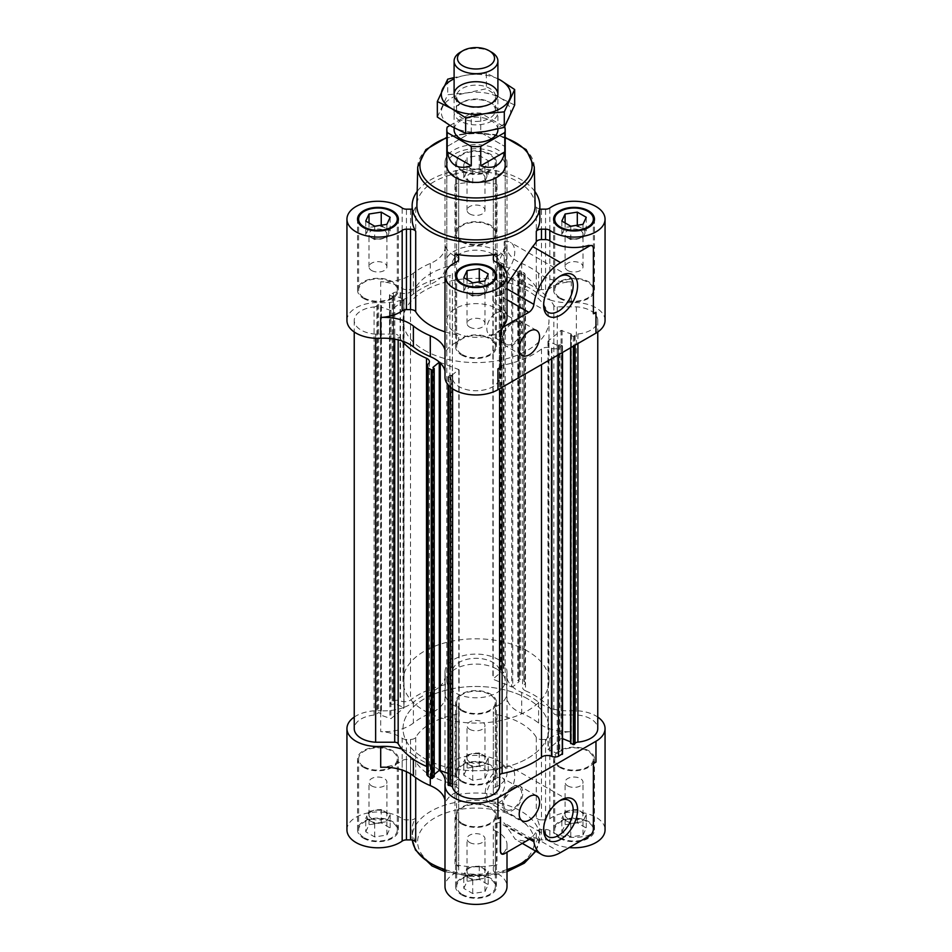 <?xml version="1.0" encoding="UTF-8"?>
<svg xmlns="http://www.w3.org/2000/svg" width="952" height="952" viewBox="0 0 952 952"><rect width="100%" height="100%" fill="white"/><g stroke="black" fill="none" stroke-linecap="round" stroke-linejoin="round"><path stroke-width="0.71" stroke-dasharray="4.76 3.57" d="M504.191 241.665A20.884 12.055 -60 0 1 510.439 242.355A20.884 12.055 -60 0 1 504.191 274.354L505.191 279.388L499.622 284.315L495.766 277.746L496.92 266.953L505.143 246.354L504.191 241.665L504.191 274.354M543.687 303.89A20.884 12.055 -60 0 1 543.652 302.688A20.884 12.055 -60 0 1 558.419 277.115A20.884 12.055 -60 0 1 559.478 276.544M558.419 277.115L560.621 275.842L558.419 277.115M539.855 209.023A5.474 3.165 180 0 1 536.297 207.048A63.855 36.866 180 0 1 539.855 219.174M461.553 170.908A20.432 11.793 0 0 0 483.818 173.466A20.432 11.793 0 0 0 496.432 162.566A20.432 11.793 0 0 0 476 150.773A20.432 11.793 0 0 0 455.568 162.566A20.432 11.793 0 0 0 461.553 170.908M458.674 261.812L458.674 259.456A5.474 3.165 180 0 0 456.615 256.98A31.011 17.91 180 0 1 445.108 244.581A36.485 21.063 180 0 1 445.25 246.449A36.485 21.063 180 0 1 430.28 263.454A77.529 44.768 180 0 0 413.382 273.212A36.485 21.063 180 0 1 380.693 281.768A31.011 17.91 180 0 1 402.172 288.42A5.474 3.165 180 0 0 406.445 289.598L410.538 289.598A5.474 3.165 180 0 0 415.703 287.48A63.855 36.866 180 0 1 454.997 264.799A5.474 3.165 180 0 0 458.674 261.812L458.674 181.38A5.474 3.165 180 0 1 454.997 184.367A63.855 36.866 180 0 1 497.003 184.367A5.474 3.165 180 0 1 493.326 181.38L493.326 179.012A5.474 3.165 180 0 1 495.385 176.548A31.011 17.91 180 0 0 507.011 162.566L507.011 263.859A31.011 17.91 180 0 1 506.892 265.441A36.485 21.063 180 0 0 506.75 267.298A36.485 21.063 180 0 0 512.664 278.793L511.724 278.841L511.724 686.975L492.886 679.145L499.3 673.718L502.073 673.814L503.798 672.398L501.752 671.398A3.653 2.106 180 0 1 499.395 669.756A23.717 13.697 180 0 0 475.215 658.32A23.717 13.697 180 0 0 452.402 670.66L452.378 681.668A3.653 2.106 180 0 1 449.891 683.667A82.098 47.398 180 0 0 440.455 685.88A36.485 21.063 180 0 1 430.28 692.449L430.28 713.298A36.485 21.063 180 0 0 445.25 696.293A36.485 21.063 180 0 0 445.108 694.436A31.011 17.91 180 0 0 456.615 706.836A5.474 3.165 180 0 1 458.674 709.299L458.674 792.1A5.474 3.165 180 0 1 454.997 795.075A63.855 36.866 180 0 1 497.003 795.075A5.474 3.165 180 0 1 493.326 792.1L493.326 789.732A5.474 3.165 180 0 1 495.385 787.268A31.011 17.91 180 0 0 507.011 773.286A31.011 17.91 180 0 0 476 755.388A31.011 17.91 180 0 0 444.989 773.286A31.011 17.91 180 0 0 456.615 787.268A5.474 3.165 180 0 1 458.674 789.732M456.615 256.98L456.615 176.548A31.011 17.91 180 0 1 444.989 162.566A31.011 17.91 180 0 1 476 144.668A31.011 17.91 180 0 1 507.011 162.566M456.615 176.548A5.474 3.165 180 0 1 458.674 179.012L458.674 181.38M412.145 219.174A63.855 36.866 180 0 1 415.703 207.048A5.474 3.165 180 0 1 412.145 209.023M559.586 838.236A20.432 11.793 0 0 0 581.862 840.794A20.432 11.793 0 0 0 594.476 829.894A20.432 11.793 0 0 0 574.044 818.101A20.432 11.793 0 0 0 553.612 829.894A20.432 11.793 0 0 0 559.586 838.236M493.326 789.732L493.326 711.656A5.474 3.165 180 0 0 497.003 714.643A63.855 36.866 180 0 1 536.297 737.324A5.474 3.165 180 0 0 541.462 739.454L541.462 819.886A5.474 3.165 180 0 1 536.297 817.768A63.855 36.866 180 0 1 539.855 829.894A63.855 36.866 180 0 1 536.297 842.02A5.474 3.165 180 0 1 541.462 839.902L545.555 839.902A5.474 3.165 180 0 1 549.828 841.08A31.011 17.91 180 0 0 569.201 847.577M541.462 819.886L545.555 819.886A5.474 3.165 180 0 0 549.828 818.696A31.011 17.91 180 0 1 584.314 812.996A31.011 17.91 180 0 1 605.055 829.894M461.553 781.628A20.432 11.793 0 0 0 483.818 784.186A20.432 11.793 0 0 0 496.432 773.286A20.432 11.793 0 0 0 476 761.493A20.432 11.793 0 0 0 455.568 773.286A20.432 11.793 0 0 0 461.553 781.628M363.509 838.236A20.432 11.793 0 0 0 385.774 840.794A20.432 11.793 0 0 0 398.388 829.894A20.432 11.793 0 0 0 377.956 818.101A20.432 11.793 0 0 0 357.524 829.894A20.432 11.793 0 0 0 363.509 838.236M415.703 842.02A63.855 36.866 180 0 1 412.145 829.894A63.855 36.866 180 0 1 415.703 817.768A5.474 3.165 180 0 1 410.538 819.886L406.445 819.886A5.474 3.165 180 0 1 402.172 818.696A31.011 17.91 180 0 0 367.686 812.996A31.011 17.91 180 0 0 346.945 829.894M461.553 894.832A20.432 11.793 0 0 0 483.818 897.391A20.432 11.793 0 0 0 496.432 886.49A20.432 11.793 0 0 0 476 874.698A20.432 11.793 0 0 0 455.568 886.49A20.432 11.793 0 0 0 461.553 894.832M528.788 839.628L499.181 822.54A63.855 36.866 0 0 1 497.003 822.992A5.474 3.165 0 0 0 493.326 825.979L493.326 867.688A5.474 3.165 180 0 1 497.003 864.702A63.855 36.866 180 0 1 454.997 864.702A5.474 3.165 180 0 1 458.674 867.688L458.674 870.045A5.474 3.165 180 0 1 456.615 872.52A31.011 17.91 180 0 0 444.989 886.49M493.326 867.688L493.326 870.045A5.474 3.165 180 0 0 495.385 872.52A31.011 17.91 180 0 1 507.011 886.49M507.011 299.761L499.181 295.227A63.855 36.866 180 0 1 497.003 295.691A5.474 3.165 180 0 0 493.326 298.678L493.326 301.034A5.474 3.165 180 0 0 495.385 303.51A31.011 17.91 180 0 1 507.011 317.48M444.989 350.253A36.485 21.063 180 0 1 445.25 352.775A36.485 21.063 180 0 1 445.108 354.632A31.011 17.91 180 0 1 456.615 342.232L456.615 261.8M444.989 377.063A31.011 17.91 180 0 1 445.108 375.481A36.485 21.063 180 0 0 445.25 373.624A36.485 21.063 180 0 0 444.989 371.101M591.942 245.533L593.239 248.127L593.239 313.672A31.011 17.91 180 0 0 593.393 313.601M571.307 281.768A36.485 21.063 180 0 1 538.618 273.212A77.529 44.768 180 0 0 521.72 263.454A36.485 21.063 180 0 1 506.75 246.449A36.485 21.063 180 0 1 506.892 244.581A31.011 17.91 180 0 1 495.385 256.98A5.474 3.165 180 0 0 493.326 259.456L493.326 261.812A5.474 3.165 180 0 0 497.003 264.799A63.855 36.866 180 0 1 536.297 287.48A5.474 3.165 180 0 0 541.462 289.598L545.555 289.598A5.474 3.165 180 0 0 549.828 288.42A31.011 17.91 180 0 1 571.307 281.768L571.307 302.629A31.011 17.91 180 0 1 605.055 320.467M493.326 298.678L493.326 301.034M519.018 273.557L517.781 272.32L519.613 270.689L523.886 272.808A5.474 3.165 180 0 1 525.171 274.842A5.474 3.165 180 0 1 524.183 276.651L523.909 276.865A7.295 4.213 180 0 0 522.588 279.281A7.295 4.213 180 0 0 525.492 282.649A82.098 47.398 180 0 1 549.994 299.94A36.485 21.063 180 0 1 538.618 294.061A77.529 44.768 180 0 0 521.72 284.315A36.485 21.063 180 0 1 512.664 278.793L519.018 273.557L519.018 681.692L512.664 686.928A36.485 21.063 180 0 1 506.75 675.432A36.485 21.063 180 0 1 506.892 673.576L506.892 694.436A31.011 17.91 180 0 1 495.385 706.836L495.385 787.268M346.945 320.467A31.011 17.91 180 0 1 380.693 302.629A36.485 21.063 180 0 0 403.827 299.297L394.759 295.62L392.2 296.262L389.784 295.287L393.462 292.811A5.474 3.165 180 0 1 400.114 292.645L400.495 292.8A7.295 4.213 180 0 0 410.502 291.895A82.098 47.398 180 0 1 440.455 277.746A36.485 21.063 180 0 1 430.28 284.315A77.529 44.768 180 0 0 413.382 294.061A36.485 21.063 180 0 1 403.827 299.297L403.898 707.979L390.927 718.677L380.943 715.154L381.419 713.893L378.646 712.548L376.921 713.738A3.653 2.106 180 0 1 374.088 715.095A23.717 13.697 180 0 0 354.239 728.601M430.28 692.449A77.529 44.768 180 0 0 413.382 702.207A36.485 21.063 180 0 1 403.827 707.431L403.898 707.979M403.719 299.249L403.827 707.431A36.485 21.063 180 0 1 380.693 710.763L380.693 731.624A31.011 17.91 180 0 1 402.172 738.264L402.172 818.696M354.239 717.07A31.011 17.91 180 0 1 380.693 710.763M525.492 282.649L525.492 690.783A82.098 47.398 180 0 1 549.994 708.074A36.485 21.063 180 0 0 571.307 710.763A31.011 17.91 180 0 1 597.761 717.07M511.724 686.975L512.664 686.928A36.485 21.063 180 0 0 521.72 692.449A77.529 44.768 180 0 1 538.618 702.207A36.485 21.063 180 0 0 549.994 708.074A82.098 47.398 180 0 1 553.838 713.524A3.653 2.106 180 0 0 557.289 714.964L576.365 714.976A23.717 13.697 180 0 1 597.761 728.601M571.307 302.629A36.485 21.063 180 0 1 549.994 299.94A82.098 47.398 180 0 1 553.838 305.39A3.653 2.106 180 0 0 557.289 306.83L576.365 306.841A23.717 13.697 180 0 1 597.761 320.467A23.717 13.697 180 0 1 577.912 333.973A3.653 2.106 180 0 0 575.079 335.33L573.354 336.52L570.581 335.175L570.712 743.072L571.367 742.393L570.581 741.858M562.525 738.609L561.073 738.526L547.971 749.474L557.241 753.437L559.8 752.806L562.263 753.806M570.712 334.937L571.057 333.914L561.073 330.392L548.102 341.09L557.241 345.302L559.8 344.66L562.215 345.635L558.538 348.111A5.474 3.165 180 0 1 551.886 348.277L551.505 348.123A7.295 4.213 180 0 0 541.498 349.039A82.098 47.398 180 0 1 502.109 365.401A3.653 2.106 180 0 0 499.622 367.401L499.598 378.408A23.717 13.697 180 0 1 476.785 390.748A23.717 13.697 180 0 1 452.605 379.301A3.653 2.106 180 0 0 450.248 377.67L448.059 376.909L448.202 784.817L449.927 783.389L452.7 783.484L459.114 778.07L448.059 773.381M504.382 853.73L503.406 853.159L501.323 853.813M497.932 818.72A31.011 17.91 180 0 0 500.359 817.137L500.359 817.316M444.989 800.096A36.485 21.063 180 0 1 445.25 802.619A36.485 21.063 180 0 1 445.108 804.476A31.011 17.91 180 0 1 456.615 792.076L456.615 872.52M503.406 853.159A31.011 17.91 0 0 0 507.011 844.781A31.011 17.91 0 0 0 495.385 830.81L495.385 872.52M595.964 762.112A31.011 17.91 180 0 1 593.239 763.516L593.239 829.061C593.025 831.977 591.454 834.059 588.55 835.285A31.011 17.91 0 0 1 549.828 830.656A5.474 3.165 0 0 0 545.555 829.466L541.462 829.466A5.474 3.165 0 0 0 536.297 831.596L536.297 842.02M541.462 739.454L545.555 739.454A5.474 3.165 180 0 0 549.828 738.264A31.011 17.91 180 0 1 571.307 731.624A36.485 21.063 180 0 1 538.618 723.056A77.529 44.768 180 0 0 521.72 713.298A36.485 21.063 180 0 1 506.75 696.293A36.485 21.063 180 0 1 506.892 694.436M493.326 825.979L493.326 870.045M493.326 828.347A5.474 3.165 0 0 0 495.385 830.81M402.006 749.129A36.485 21.063 180 0 1 413.382 754.995L413.382 759.256M439.336 770.275A36.485 21.063 180 0 0 430.28 764.753A77.529 44.768 180 0 1 413.382 754.995M506.892 673.576A31.011 17.91 180 0 0 507.011 672.005A31.011 17.91 180 0 0 476 654.095A31.011 17.91 180 0 0 444.989 672.005A31.011 17.91 180 0 0 445.108 673.576A36.485 21.063 180 0 1 445.25 675.432A36.485 21.063 180 0 1 440.455 685.88A82.098 47.398 180 0 0 410.502 700.029A7.295 4.213 180 0 1 400.495 700.934L400.114 700.791A5.474 3.165 180 0 0 393.462 700.958L389.784 703.421L392.2 704.397L394.759 703.766L403.719 707.384M413.382 702.207L413.382 723.056A77.529 44.768 180 0 1 430.28 713.298M413.382 723.056A36.485 21.063 180 0 1 380.693 731.624M456.615 792.076A5.474 3.165 180 0 0 458.674 789.613L458.674 787.256A5.474 3.165 180 0 0 454.997 784.269A63.855 36.866 180 0 1 415.703 761.588A5.474 3.165 180 0 0 410.538 759.458L406.445 759.458A5.474 3.165 180 0 0 402.172 760.648A31.011 17.91 180 0 1 380.693 767.288M458.674 792.1L458.674 711.656A5.474 3.165 180 0 1 454.997 714.643A63.855 36.866 180 0 0 415.703 737.324A5.474 3.165 180 0 1 410.538 739.454L406.445 739.454A5.474 3.165 180 0 1 402.172 738.264M458.674 711.656L458.674 709.299M493.326 709.299A5.474 3.165 180 0 1 495.385 706.836M493.326 711.656L493.326 792.1M560.621 852.528L532.703 836.415L524.421 841.151L515.329 839.343L504.239 822.992L499.181 822.54M532.703 836.415A63.855 36.866 0 0 0 536.297 831.596M458.674 787.256L458.674 867.688M458.674 789.613L458.674 870.045M434.219 774.488L432.851 775.749L434.076 776.499M426.829 774.226A5.474 3.165 180 0 1 427.817 772.417L428.091 772.191A7.295 4.213 180 0 0 429.411 769.775A7.295 4.213 180 0 0 426.829 766.562M518.84 272.974L519.018 681.692M518.84 681.108L517.781 680.466L519.613 678.824L523.886 680.942A5.474 3.165 180 0 1 525.171 682.977A5.474 3.165 180 0 1 524.183 684.786L523.909 685.012A7.295 4.213 180 0 0 522.588 687.427A7.295 4.213 180 0 0 525.492 690.783M499.598 378.408L499.622 367.401M448.202 376.671L449.927 375.255L451.688 375.445L451.688 783.591M439.336 362.141L458.805 369.578L451.688 375.445M402.006 340.983A82.098 47.398 180 0 1 398.162 335.532L398.162 339.888M375.635 338.317L375.635 334.092L394.711 334.104A3.653 2.106 180 0 1 398.162 335.532M375.635 334.092A23.717 13.697 180 0 1 354.239 320.467A23.717 13.697 180 0 1 374.088 306.96L374.088 715.095M403.898 299.832L390.927 310.53L380.943 307.008L381.419 305.759L378.646 304.414L376.921 305.592A3.653 2.106 180 0 1 374.088 306.96M445.108 244.581L445.108 265.441A36.485 21.063 180 0 1 445.25 267.298A36.485 21.063 180 0 1 440.455 277.746A82.098 47.398 180 0 1 449.891 275.533L449.891 683.667M452.402 670.66L452.378 273.533A3.653 2.106 180 0 1 449.891 275.533M452.402 262.514A23.717 13.697 180 0 1 475.215 250.174A23.717 13.697 180 0 1 499.395 261.621L499.395 669.756M511.724 278.841L492.886 270.999L499.3 265.584L502.073 265.679L503.798 264.251L501.752 263.252A3.653 2.106 180 0 1 499.395 261.621M576.365 306.841L576.365 714.976M445.108 265.441A31.011 17.91 180 0 1 444.989 263.859A31.011 17.91 180 0 1 476 245.961A31.011 17.91 180 0 1 507.011 263.859M458.674 259.456L458.674 179.012M493.326 259.456L493.326 179.012M493.326 261.812L493.326 181.38M444.989 331.832A63.855 36.866 180 0 0 454.997 334.426A5.474 3.165 180 0 1 458.674 337.401L458.674 339.769A5.474 3.165 180 0 1 456.615 342.232M534.81 191.4A63.855 36.866 0 0 0 476 168.909A63.855 36.866 0 0 0 417.19 191.4M499.181 295.227C502.93 294.168 505.25 291.883 506.155 288.373L507.011 288.873M458.674 337.401L458.674 339.769M462.327 710.287A19.337 11.162 0 0 0 483.402 712.703A19.337 11.162 0 0 0 495.337 702.386A19.337 11.162 0 0 0 476 691.223A19.337 11.162 0 0 0 456.662 702.386A19.337 11.162 0 0 0 462.327 710.287M462.327 781.187A19.337 11.162 0 0 0 483.402 783.603A19.337 11.162 0 0 0 495.337 773.286A19.337 11.162 0 0 0 476 762.124A19.337 11.162 0 0 0 456.662 773.286A19.337 11.162 0 0 0 462.327 781.187M461.553 710.727A20.432 11.793 0 0 0 483.818 713.286A20.432 11.793 0 0 0 496.432 702.386A20.432 11.793 0 0 0 476 690.593A20.432 11.793 0 0 0 455.568 702.386A20.432 11.793 0 0 0 461.553 710.727M469.657 729.292A8.973 5.176 0 0 0 479.427 730.41A8.973 5.176 0 0 0 484.973 725.626A8.973 5.176 0 0 0 476 720.45A8.973 5.176 0 0 0 467.027 725.626A8.973 5.176 0 0 0 469.657 729.292M469.657 761.933A8.973 5.176 0 0 0 479.427 763.052A8.973 5.176 0 0 0 484.973 758.268A8.973 5.176 0 0 0 482.343 754.603A8.973 5.176 0 0 0 469.657 754.603A8.973 5.176 0 0 0 467.027 758.268A8.973 5.176 0 0 0 469.657 761.933M468.265 764.349A10.948 6.319 0 0 0 478.832 765.991A10.948 6.319 0 0 0 486.567 761.517A10.948 6.319 0 0 0 483.735 755.412L483.735 755.412A10.948 6.319 0 0 0 473.168 753.782A10.948 6.319 0 0 0 468.265 755.412A10.948 6.319 0 0 0 465.433 758.244A10.948 6.319 0 0 0 468.265 764.349L463.791 761.767L467.063 754.722L479.272 752.83L488.209 757.994L484.937 765.039L472.727 766.931L468.265 764.349M463.791 775.178L467.063 768.133L479.272 766.241L488.209 771.406L484.937 778.45L472.727 780.342L463.791 775.178L463.791 761.767M467.063 754.722L467.063 768.133M479.272 752.83L479.272 766.241M488.209 757.994L488.209 771.406M484.937 765.039L484.937 778.45M472.727 766.931L472.727 780.342M462.327 823.492A19.337 11.162 0 0 0 483.402 825.908A19.337 11.162 0 0 0 495.337 815.59A19.337 11.162 0 0 0 476 804.428A19.337 11.162 0 0 0 456.662 815.59A19.337 11.162 0 0 0 462.327 823.492M462.327 894.392A19.337 11.162 0 0 0 483.402 896.808A19.337 11.162 0 0 0 495.337 886.49A19.337 11.162 0 0 0 476 875.328A19.337 11.162 0 0 0 456.662 886.49A19.337 11.162 0 0 0 462.327 894.392M461.553 823.932A20.432 11.793 0 0 0 483.818 826.491A20.432 11.793 0 0 0 496.432 815.59A20.432 11.793 0 0 0 476 803.797A20.432 11.793 0 0 0 455.568 815.59A20.432 11.793 0 0 0 461.553 823.932M469.657 842.496A8.973 5.176 0 0 0 479.427 843.615A8.973 5.176 0 0 0 484.973 838.831A8.973 5.176 0 0 0 476 833.654A8.973 5.176 0 0 0 467.027 838.831A8.973 5.176 0 0 0 469.657 842.496M469.657 875.138A8.973 5.176 0 0 0 479.427 876.256A8.973 5.176 0 0 0 484.973 871.473A8.973 5.176 0 0 0 482.343 867.808A8.973 5.176 0 0 0 469.657 867.808A8.973 5.176 0 0 0 467.027 871.473A8.973 5.176 0 0 0 469.657 875.138M468.265 877.554A10.948 6.319 0 0 0 478.832 879.196A10.948 6.319 0 0 0 486.567 874.721A10.948 6.319 0 0 0 483.735 868.617L483.735 868.617A10.948 6.319 0 0 0 473.168 866.986A10.948 6.319 0 0 0 468.265 868.617A10.948 6.319 0 0 0 465.433 871.449A10.948 6.319 0 0 0 468.265 877.554L463.791 874.971L467.063 867.927L479.272 866.034L488.209 871.199L484.937 878.244L472.727 880.136L468.265 877.554M463.791 888.383L467.063 881.338L479.272 879.446L488.209 884.61L484.937 891.655L472.727 893.547L463.791 888.383L463.791 874.971M467.063 867.927L467.063 881.338M479.272 866.034L479.272 879.446M488.209 871.199L488.209 884.61M484.937 878.244L484.937 891.655M472.727 880.136L472.727 893.547M560.371 766.884A19.337 11.162 0 0 0 581.434 769.299A19.337 11.162 0 0 0 593.382 758.994A19.337 11.162 0 0 0 574.044 747.82A19.337 11.162 0 0 0 554.707 758.994A19.337 11.162 0 0 0 560.371 766.884M560.371 837.784A19.337 11.162 0 0 0 581.434 840.211A19.337 11.162 0 0 0 593.382 829.894A19.337 11.162 0 0 0 574.044 818.732A19.337 11.162 0 0 0 554.707 829.894A19.337 11.162 0 0 0 560.371 837.784M559.586 767.336A20.432 11.793 0 0 0 581.862 769.882A20.432 11.793 0 0 0 594.476 758.994A20.432 11.793 0 0 0 574.044 747.189A20.432 11.793 0 0 0 553.612 758.994A20.432 11.793 0 0 0 559.586 767.336M567.701 785.888A8.973 5.176 0 0 0 577.471 787.006A8.973 5.176 0 0 0 583.005 782.223A8.973 5.176 0 0 0 574.044 777.046A8.973 5.176 0 0 0 565.072 782.223A8.973 5.176 0 0 0 567.701 785.888M567.701 818.53A8.973 5.176 0 0 0 577.471 819.66A8.973 5.176 0 0 0 583.005 814.876A8.973 5.176 0 0 0 580.387 811.211A8.973 5.176 0 0 0 567.701 811.211A8.973 5.176 0 0 0 565.072 814.876A8.973 5.176 0 0 0 567.701 818.53M566.297 820.957A10.948 6.319 0 0 0 576.876 822.587A10.948 6.319 0 0 0 584.611 818.125A10.948 6.319 0 0 0 581.779 812.02L581.779 812.02A10.948 6.319 0 0 0 571.212 810.378A10.948 6.319 0 0 0 566.297 812.02A10.948 6.319 0 0 0 563.465 814.852A10.948 6.319 0 0 0 566.297 820.957L561.835 818.375L565.107 811.33L577.305 809.438L586.253 814.603L582.981 821.647L570.772 823.539L566.297 820.957M561.835 831.786L565.107 824.729L577.305 822.849L586.253 828.002L582.981 835.047L570.772 836.939L561.835 831.786L561.835 818.375M565.107 811.33L565.107 824.729M577.305 809.438L577.305 822.849M586.253 814.603L586.253 828.002M582.981 821.647L582.981 835.047M570.772 823.539L570.772 836.939M364.283 766.884A19.337 11.162 0 0 0 385.358 769.299A19.337 11.162 0 0 0 397.293 758.994A19.337 11.162 0 0 0 377.956 747.82A19.337 11.162 0 0 0 358.618 758.994A19.337 11.162 0 0 0 364.283 766.884M364.283 837.784A19.337 11.162 0 0 0 385.358 840.211A19.337 11.162 0 0 0 397.293 829.894A19.337 11.162 0 0 0 377.956 818.732A19.337 11.162 0 0 0 358.618 829.894A19.337 11.162 0 0 0 364.283 837.784M363.509 767.336A20.432 11.793 0 0 0 385.774 769.882A20.432 11.793 0 0 0 398.388 758.994A20.432 11.793 0 0 0 377.956 747.189A20.432 11.793 0 0 0 357.524 758.994A20.432 11.793 0 0 0 363.509 767.336M371.613 785.888A8.973 5.176 0 0 0 381.395 787.006A8.973 5.176 0 0 0 386.928 782.223A8.973 5.176 0 0 0 377.956 777.046A8.973 5.176 0 0 0 368.995 782.223A8.973 5.176 0 0 0 371.613 785.888M371.613 818.53A8.973 5.176 0 0 0 381.395 819.66A8.973 5.176 0 0 0 386.928 814.876A8.973 5.176 0 0 0 384.299 811.211A8.973 5.176 0 0 0 371.613 811.211A8.973 5.176 0 0 0 368.995 814.876A8.973 5.176 0 0 0 371.613 818.53M370.221 820.957A10.948 6.319 0 0 0 380.788 822.587A10.948 6.319 0 0 0 388.535 818.125A10.948 6.319 0 0 0 385.703 812.02L385.703 812.02A10.948 6.319 0 0 0 375.124 810.378A10.948 6.319 0 0 0 370.221 812.02A10.948 6.319 0 0 0 367.389 814.852A10.948 6.319 0 0 0 370.221 820.957L365.747 818.375L369.019 811.33L381.228 809.438L390.165 814.603L386.893 821.647L374.695 823.539L370.221 820.957M365.747 831.786L369.019 824.729L381.228 822.849L390.165 828.002L386.893 835.047L374.695 836.939L365.747 831.786L365.747 818.375M369.019 811.33L369.019 824.729M381.228 809.438L381.228 822.849M390.165 814.603L390.165 828.002M386.893 821.647L386.893 835.047M374.695 823.539L374.695 836.939M461.553 241.82A20.432 11.793 0 0 0 483.818 244.378A20.432 11.793 0 0 0 496.432 233.478A20.432 11.793 0 0 0 476 221.673A20.432 11.793 0 0 0 455.568 233.478A20.432 11.793 0 0 0 461.553 241.82M462.327 241.368A19.337 11.162 0 0 0 483.402 243.783A19.337 11.162 0 0 0 495.337 233.478A19.337 11.162 0 0 0 476 222.304A19.337 11.162 0 0 0 456.662 233.478A19.337 11.162 0 0 0 462.327 241.368M462.327 170.468A19.337 11.162 0 0 0 483.402 172.883A19.337 11.162 0 0 0 495.337 162.566A19.337 11.162 0 0 0 476 151.404A19.337 11.162 0 0 0 456.662 162.566A19.337 11.162 0 0 0 462.327 170.468M469.657 213.903A8.973 5.176 0 0 0 479.427 215.021A8.973 5.176 0 0 0 484.973 210.237A8.973 5.176 0 0 0 476 205.061A8.973 5.176 0 0 0 467.027 210.237A8.973 5.176 0 0 0 469.657 213.903M469.657 181.249A8.973 5.176 0 0 0 482.343 181.249A8.973 5.176 0 0 0 484.973 177.596A8.973 5.176 0 0 0 476 172.407A8.973 5.176 0 0 0 467.027 177.596A8.973 5.176 0 0 0 469.657 181.249L468.265 180.44A10.948 6.319 0 0 0 478.832 182.082A10.948 6.319 0 0 0 483.735 180.44A10.948 6.319 0 0 0 486.567 177.607A10.948 6.319 0 0 0 483.735 171.503A10.948 6.319 0 0 0 473.168 169.873A10.948 6.319 0 0 0 465.433 174.347A10.948 6.319 0 0 0 468.265 180.44L463.791 177.869L467.063 170.813L479.272 168.932L488.209 174.085L484.937 181.142L472.727 183.022L469.657 181.249M467.063 170.813L467.063 157.413L479.272 155.521L488.209 160.686L484.937 167.73L472.727 169.623L463.791 164.458L467.063 157.413M463.791 177.869L463.791 164.458M472.727 183.022L472.727 169.623M484.937 181.142L484.937 167.73M488.209 174.085L488.209 160.686M479.272 168.932L479.272 155.521M461.553 355.025A20.432 11.793 0 0 0 483.818 357.583A20.432 11.793 0 0 0 496.432 346.683A20.432 11.793 0 0 0 476 334.878A20.432 11.793 0 0 0 455.568 346.683A20.432 11.793 0 0 0 461.553 355.025M462.327 354.572A19.337 11.162 0 0 0 483.402 356.988A19.337 11.162 0 0 0 495.337 346.683A19.337 11.162 0 0 0 476 335.509A19.337 11.162 0 0 0 456.662 346.683A19.337 11.162 0 0 0 462.327 354.572M559.586 298.416A20.432 11.793 0 0 0 581.862 300.975A20.432 11.793 0 0 0 594.476 290.074A20.432 11.793 0 0 0 574.044 278.281A20.432 11.793 0 0 0 553.612 290.074A20.432 11.793 0 0 0 559.586 298.416M560.371 297.976A19.337 11.162 0 0 0 581.434 300.392A19.337 11.162 0 0 0 593.382 290.074A19.337 11.162 0 0 0 574.044 278.912A19.337 11.162 0 0 0 554.707 290.074A19.337 11.162 0 0 0 560.371 297.976M363.509 298.416A20.432 11.793 0 0 0 385.774 300.975A20.432 11.793 0 0 0 398.388 290.074A20.432 11.793 0 0 0 377.956 278.281A20.432 11.793 0 0 0 357.524 290.074A20.432 11.793 0 0 0 363.509 298.416M364.283 297.976A19.337 11.162 0 0 0 385.358 300.392A19.337 11.162 0 0 0 397.293 290.074A19.337 11.162 0 0 0 377.956 278.912A19.337 11.162 0 0 0 358.618 290.074A19.337 11.162 0 0 0 364.283 297.976M469.657 327.107A8.973 5.176 0 0 0 479.427 328.226A8.973 5.176 0 0 0 484.973 323.442A8.973 5.176 0 0 0 476 318.265A8.973 5.176 0 0 0 467.027 323.442A8.973 5.176 0 0 0 469.657 327.107M469.657 294.454A8.973 5.176 0 0 0 482.343 294.454A8.973 5.176 0 0 0 484.973 290.8A8.973 5.176 0 0 0 476 285.612A8.973 5.176 0 0 0 467.027 290.8A8.973 5.176 0 0 0 469.657 294.454L468.265 293.656A10.948 6.319 0 0 0 478.832 295.287A10.948 6.319 0 0 0 483.735 293.656A10.948 6.319 0 0 0 486.567 290.812A10.948 6.319 0 0 0 483.735 284.707A10.948 6.319 0 0 0 473.168 283.077A10.948 6.319 0 0 0 465.433 287.552A10.948 6.319 0 0 0 468.265 293.656L463.791 291.074L467.063 284.017L479.272 282.137L488.209 287.29L484.937 294.346L472.727 296.227L469.657 294.454M467.063 284.017L467.063 279.555M463.791 291.074L463.791 277.663M472.727 296.227L472.727 282.827M484.937 294.346L484.937 280.935M488.209 287.29L488.209 273.89M567.701 270.499A8.973 5.176 0 0 0 577.471 271.629A8.973 5.176 0 0 0 583.005 266.834A8.973 5.176 0 0 0 574.044 261.657A8.973 5.176 0 0 0 565.072 266.834A8.973 5.176 0 0 0 567.701 270.499M567.701 237.857A8.973 5.176 0 0 0 580.387 237.857A8.973 5.176 0 0 0 583.005 234.192A8.973 5.176 0 0 0 574.044 229.015A8.973 5.176 0 0 0 565.072 234.192A8.973 5.176 0 0 0 567.701 237.857L566.297 237.048A10.948 6.319 0 0 0 576.876 238.678A10.948 6.319 0 0 0 581.779 237.048A10.948 6.319 0 0 0 584.611 234.216A10.948 6.319 0 0 0 581.779 228.111A10.948 6.319 0 0 0 571.212 226.481A10.948 6.319 0 0 0 563.465 230.943A10.948 6.319 0 0 0 566.297 237.048L561.835 234.466L565.107 227.421L577.305 225.529L586.253 230.693L582.981 237.738L570.772 239.63L567.701 237.857M565.107 227.421L565.107 222.946M561.835 234.466L561.835 221.066M570.772 239.63L570.772 226.219M582.981 237.738L582.981 224.339M586.253 230.693L586.253 217.282M371.613 270.499A8.973 5.176 0 0 0 381.395 271.629A8.973 5.176 0 0 0 386.928 266.834A8.973 5.176 0 0 0 377.956 261.657A8.973 5.176 0 0 0 368.995 266.834A8.973 5.176 0 0 0 371.613 270.499M371.613 237.857A8.973 5.176 0 0 0 384.299 237.857A8.973 5.176 0 0 0 386.928 234.192A8.973 5.176 0 0 0 377.956 229.015A8.973 5.176 0 0 0 368.995 234.192A8.973 5.176 0 0 0 371.613 237.857L370.221 237.048A10.948 6.319 0 0 0 380.788 238.678A10.948 6.319 0 0 0 385.703 237.048A10.948 6.319 0 0 0 388.535 234.216A10.948 6.319 0 0 0 385.703 228.111A10.948 6.319 0 0 0 375.124 226.481A10.948 6.319 0 0 0 367.389 230.943A10.948 6.319 0 0 0 370.221 237.048L365.747 234.466L369.019 227.421L381.228 225.529L390.165 230.693L386.893 237.738L374.695 239.63L371.613 237.857M369.019 227.421L369.019 222.946M365.747 234.466L365.747 221.066M374.695 239.63L374.695 226.219M386.893 237.738L386.893 224.339M390.165 230.693L390.165 217.282M535.107 205.346A59.107 34.129 0 0 0 476 171.646A59.107 34.129 0 0 0 416.893 205.346M505.191 245.354L505.191 165.553A29.191 16.85 0 0 0 476 148.702A29.191 16.85 0 0 0 446.809 165.553L446.809 320.467A29.191 16.85 0 0 0 455.365 332.379A29.191 16.85 0 0 0 487.174 336.032A29.191 16.85 0 0 0 505.191 320.467A29.191 16.85 0 0 0 476 303.617A29.191 16.85 0 0 0 446.809 320.467M543.687 828.216A20.884 12.055 -60 0 1 543.652 827.014A20.884 12.055 -60 0 1 558.419 801.441A20.884 12.055 -60 0 1 559.478 800.87M558.419 801.441L560.621 800.168L558.419 801.441M499.99 767.705A20.884 12.055 -60 0 1 510.439 766.681A20.884 12.055 -60 0 1 510.439 790.791A20.884 12.055 -60 0 1 489.554 802.845A20.884 12.055 -60 0 1 486.353 786.114A20.884 12.055 -60 0 1 499.99 767.705M512.64 786.84A14.411 8.318 -60 0 1 519.84 786.126A14.411 8.318 -60 0 1 519.84 802.774A14.411 8.318 -60 0 1 505.429 811.092A14.411 8.318 -60 0 1 503.215 799.549A14.411 8.318 -60 0 1 512.64 786.84M512.64 788.185A12.769 7.378 -60 0 1 519.018 787.554A12.769 7.378 -60 0 1 519.018 802.298A12.769 7.378 -60 0 1 506.25 809.676A12.769 7.378 -60 0 1 504.298 799.442A12.769 7.378 -60 0 1 512.64 788.185M495.861 778.498A12.769 7.378 -60 0 1 502.251 777.867A12.769 7.378 -60 0 1 502.251 792.611A12.769 7.378 -60 0 1 489.483 799.989A12.769 7.378 -60 0 1 487.519 789.755A12.769 7.378 -60 0 1 495.861 778.498M512.64 321.502A14.411 8.318 -60 0 1 519.84 320.788A14.411 8.318 -60 0 1 519.84 337.436A14.411 8.318 -60 0 1 505.429 345.755A14.411 8.318 -60 0 1 503.215 334.212A14.411 8.318 -60 0 1 512.64 321.502M512.64 322.847A12.769 7.378 -60 0 1 519.018 322.216A12.769 7.378 -60 0 1 519.018 336.96A12.769 7.378 -60 0 1 506.25 344.327A12.769 7.378 -60 0 1 504.298 334.104A12.769 7.378 -60 0 1 512.64 322.847M495.861 313.16A12.769 7.378 -60 0 1 502.251 312.53A12.769 7.378 -60 0 1 502.251 327.274A12.769 7.378 -60 0 1 489.483 334.652A12.769 7.378 -60 0 1 487.519 324.418A12.769 7.378 -60 0 1 495.861 313.16M424.402 758.399A72.971 42.126 0 0 0 503.929 767.526A72.971 42.126 0 0 0 548.971 728.601A72.971 42.126 0 0 0 476 686.475A72.971 42.126 0 0 0 403.029 728.601A72.971 42.126 0 0 0 424.402 758.399M424.402 350.253A72.971 42.126 0 0 0 503.929 359.392A72.971 42.126 0 0 0 548.971 320.467A72.971 42.126 0 0 0 476 278.329A72.971 42.126 0 0 0 403.029 320.467A72.971 42.126 0 0 0 424.402 350.253M447.202 146.429L471.264 132.53L447.202 146.429L447.202 127.068M471.264 132.53L471.264 113.169A29.191 16.85 0 0 1 480.736 113.169L504.572 126.925M480.736 132.53L504.798 146.429L480.736 132.53L480.736 113.169M496.635 669.018A29.191 16.85 0 0 0 464.826 665.365A29.191 16.85 0 0 0 446.809 680.942A29.191 16.85 0 0 0 476 697.792A29.191 16.85 0 0 0 505.191 680.942A29.191 16.85 0 0 0 496.635 669.018M504.798 146.429L504.798 127.068M497.896 129.805A21.896 12.638 0 0 0 491.482 120.868A21.896 12.638 0 0 0 467.622 118.119A21.896 12.638 0 0 0 454.104 129.805M449.951 125.474L471.264 113.169M527.598 698.816A72.971 42.126 0 0 0 448.071 689.676A72.971 42.126 0 0 0 403.029 728.601A72.971 42.126 0 0 0 476 770.727A72.971 42.126 0 0 0 548.971 728.601A72.971 42.126 0 0 0 527.598 698.816M527.598 651.144A72.971 42.126 0 0 0 448.071 642.017A72.971 42.126 0 0 0 403.029 680.942A72.971 42.126 0 0 0 476 723.068A72.971 42.126 0 0 0 548.971 680.942A72.971 42.126 0 0 0 527.598 651.144M491.482 52.11A21.896 12.638 0 0 0 460.518 52.11M451.486 126.378A34.665 20.016 0 0 0 484.973 131.554A34.665 20.016 0 0 0 509.487 117.405A34.665 20.016 0 0 0 500.514 98.068A34.665 20.016 0 0 0 467.027 92.891A34.665 20.016 0 0 0 442.513 107.04A34.665 20.016 0 0 0 451.486 126.378M437.337 117.036L447.702 94.712L467.027 92.891L486.365 88.726L500.514 98.068L514.663 105.065M500.514 80.194L486.365 73.197L467.027 75.018A34.665 20.016 0 0 0 454.104 78.837M497.896 78.837A34.665 20.016 0 0 0 467.027 75.018L454.104 77.564M491.482 103.28A21.896 12.638 0 0 0 460.518 103.28A21.896 12.638 0 0 0 460.518 121.166A21.896 12.638 0 0 0 491.482 121.166A21.896 12.638 0 0 0 491.482 103.28L489.733 102.281A19.421 11.21 0 0 0 462.267 102.281A19.421 11.21 0 0 0 456.579 110.206A19.421 11.21 0 0 0 476 121.428A19.421 11.21 0 0 0 495.421 110.206A19.421 11.21 0 0 0 489.733 102.281L491.482 103.28L489.733 104.292A19.421 11.21 0 0 0 495.421 96.366A19.421 11.21 0 0 0 489.733 88.429A19.421 11.21 0 0 0 468.562 86.001A19.421 11.21 0 0 0 456.579 96.366A19.421 11.21 0 0 0 462.267 104.292A19.421 11.21 0 0 0 489.733 104.292M447.702 79.183L447.702 94.712M486.365 73.197L486.365 88.726M495.385 303.51L495.385 261.8M445.108 354.632L445.108 375.481M549.828 288.42L549.828 207.988M497.003 295.691L497.003 262.597M445.108 783.627L445.108 804.476M549.828 830.656L549.828 841.08M549.828 738.264L549.828 818.696M571.307 710.763L571.307 731.624M545.555 829.466L545.555 839.902M541.462 829.466L541.462 839.902M497.003 822.992L497.003 864.702M430.28 764.753L430.28 777.748M538.618 702.207L538.618 723.056M521.72 692.449L521.72 713.298M445.108 673.576L445.108 694.436M456.615 706.836L456.615 787.268M402.172 760.648L402.172 770.037M406.445 739.454L406.445 819.886M410.538 739.454L410.538 819.886M415.703 737.324L415.703 817.768M454.997 714.643L454.997 795.075M497.003 714.643L497.003 795.075M536.297 737.324L536.297 817.768M545.555 739.454L545.555 819.886M406.445 759.458L406.445 771.703M410.538 759.458L410.538 773.869M415.703 761.588L415.703 777.594M454.997 784.269L454.997 864.702M535.369 850.909A63.855 36.866 0 0 0 539.855 837.343A63.855 36.866 0 0 0 497.003 802.524A63.855 36.866 0 0 0 412.145 837.343A63.855 36.866 0 0 0 412.323 840.069M444.989 869.569A63.855 36.866 0 0 0 507.011 869.569M529.61 839.236L506.155 825.682M589.514 835.856L588.55 835.285M452.605 379.301L452.605 388.821M450.248 377.67L450.248 387.047M448.547 377.313L448.547 385.393M449.927 375.255L449.927 783.389M450.939 375.147L450.939 783.282M452.7 375.35L452.7 783.484M458.983 370.173L458.983 778.308M458.805 369.578L458.805 777.724M440.276 362.093L440.276 363.01M432.981 367.853L432.981 775.511M433.16 367.96L433.16 776.094M433.898 368.257L433.898 776.392M427.817 364.271L427.817 772.417M428.091 364.057L428.091 772.191M394.711 334.104L394.711 339.162M376.921 305.592L376.921 713.738M377.539 304.616L377.539 712.75M378.646 304.414L378.646 712.548M381.109 305.413L381.109 713.548M381.288 305.997L381.288 714.131M380.764 306.425L380.764 714.559M380.943 307.008L380.943 715.154M389.903 310.638L389.903 718.772M390.927 310.53L390.927 718.677M394.759 295.62L394.759 703.766M393.735 295.727L393.735 703.861M393.212 296.155L393.212 704.302M392.2 296.262L392.2 704.397M389.784 295.287L389.784 703.421M389.737 294.62L389.737 702.754M393.462 292.811L393.462 700.958M400.114 292.645L400.114 700.791M400.495 292.8L400.495 700.934M410.502 291.895L410.502 700.029M452.378 273.533L452.378 681.668M501.752 263.252L501.752 671.398M503.453 263.621L503.453 671.755M503.798 264.251L503.798 672.398M502.073 265.679L502.073 673.814M501.061 265.786L501.061 673.921M500.312 265.477L500.312 673.623M499.3 265.584L499.3 673.718M493.017 270.761L493.017 678.895M493.195 271.344L493.195 679.49M512.747 278.734L512.747 686.868M518.102 272.665L518.102 680.811M517.924 272.082L517.924 680.216M519.613 270.689L519.613 678.824M520.768 270.654L520.768 678.8M523.886 272.808L523.886 680.942M524.183 276.651L524.183 684.786M523.909 276.865L523.909 685.012M553.838 305.39L553.838 713.524M557.289 306.83L557.289 714.964M577.912 333.973L577.912 343.541M575.079 335.33L575.079 345.183M574.461 336.318L574.461 345.54M573.354 336.52L573.354 346.183M570.891 335.52L570.891 347.599M571.236 334.497L571.236 742.643M571.057 333.914L571.057 742.048M562.096 330.284L562.096 738.431M561.073 330.392L561.073 738.526M548.102 341.09L548.102 749.236M548.281 341.673L548.281 749.819M557.241 345.302L557.241 753.437M558.265 345.195L558.265 753.341M558.788 344.767L558.788 752.901M559.8 344.66L559.8 752.806M562.215 345.635L562.215 753.782M562.263 346.314L562.263 352.585M558.538 348.111L558.538 354.727M551.886 348.277L551.886 358.571M551.505 348.123L551.505 358.797M541.498 349.039L541.498 364.568M502.109 365.401L502.109 387.321M538.618 273.212L538.618 294.061M521.72 263.454L521.72 284.315M506.892 244.581L506.892 265.441M495.385 256.98L495.385 176.548M430.28 263.454L430.28 284.315M413.382 273.212L413.382 294.061M380.693 281.768L380.693 302.629M402.172 288.42L402.172 207.988M406.445 289.598L406.445 209.166M410.538 289.598L410.538 209.166M415.703 287.48L415.703 207.048M454.997 264.799L454.997 184.367M497.003 264.799L497.003 184.367M536.297 287.48L536.297 207.048M541.462 289.598L541.462 209.166M545.555 289.598L545.555 209.166M454.997 334.426L454.997 262.597M434.719 865.642A58.381 33.701 0 0 0 532.394 850.529A58.381 33.701 0 0 0 460.887 809.248A58.381 33.701 0 0 0 434.719 865.642M534.286 166.886A58.286 33.653 0 0 0 476 133.649A58.286 33.653 0 0 0 417.714 166.886M505.191 137.897A56.097 32.392 0 0 0 446.809 137.897M568.856 276.08L510.439 242.355M547.971 312.244L499.622 284.327M507.011 844.781L507.011 852.207M445.25 781.77L445.25 802.619M506.75 675.432L506.75 696.293M445.25 675.432L445.25 696.293M444.989 672.005L444.989 773.286M507.011 672.005L507.011 773.286M412.145 829.894L412.299 840.069M539.855 829.894L539.855 837.343L535.857 851.195M532.442 839.271L504.239 822.992M522.315 843.377L515.329 839.343M448.059 376.909L448.059 384.846M459.114 369.923L459.114 778.07M432.851 367.615L432.851 775.749M429.411 361.641L429.411 769.775M354.239 320.467L354.239 331.998M381.419 305.759L381.419 713.893M380.633 306.663L380.633 714.809M404.029 299.594L404.029 707.729M389.475 294.941L389.475 703.076M503.941 264.013L503.941 672.148M492.886 270.999L492.886 679.145M519.149 273.319L519.149 681.453M517.781 272.32L517.781 680.466M525.171 274.842L525.171 682.977M522.588 279.281L522.588 687.427M597.761 320.467L597.761 331.998M570.581 335.175L570.581 347.777M571.367 334.259L571.367 742.393M547.971 341.328L547.971 749.474M562.525 345.981L562.525 352.43M445.25 352.775L445.25 373.624M506.75 246.449L506.75 267.298M444.989 162.566L444.989 263.859M445.25 246.449L445.25 267.298M495.337 773.286L495.337 702.386M456.662 773.286L456.662 702.386M496.432 773.286L496.432 702.386M455.568 773.286L455.568 702.386M484.973 758.268L484.973 725.626M467.027 758.268L467.027 725.626M469.657 754.603L468.265 755.412M482.343 754.603L483.735 755.412M495.337 886.49L495.337 815.59M456.662 886.49L456.662 815.59M496.432 886.49L496.432 815.59M455.568 886.49L455.568 815.59M484.973 871.473L484.973 838.831M467.027 871.473L467.027 838.831M469.657 867.808L468.265 868.617M482.343 867.808L483.735 868.617M593.382 829.894L593.382 758.994M554.707 829.894L554.707 758.994M594.476 829.894L594.476 758.994M553.612 829.894L553.612 758.994M583.005 814.876L583.005 782.223M565.072 814.876L565.072 782.223M567.701 811.211L566.297 812.02M580.387 811.211L581.779 812.02M397.293 829.894L397.293 758.994M358.618 829.894L358.618 758.994M398.388 829.894L398.388 758.994M357.524 829.894L357.524 758.994M386.928 814.876L386.928 782.223M368.995 814.876L368.995 782.223M371.613 811.211L370.221 812.02M384.299 811.211L385.703 812.02M496.432 233.478L496.432 162.566M455.568 233.478L455.568 162.566M495.337 233.478L495.337 162.566M456.662 233.478L456.662 162.566M484.973 210.237L484.973 177.596M467.027 210.237L467.027 177.596M482.343 181.249L483.735 180.44M496.432 346.683L496.432 275.771M455.568 346.683L455.568 275.771M495.337 346.683L495.337 279.59M456.662 346.683L456.662 279.59M594.476 290.074L594.476 219.174M553.612 290.074L553.612 219.174M593.382 290.074L593.382 222.982M554.707 290.074L554.707 222.982M398.388 290.074L398.388 219.174M357.524 290.074L357.524 219.174M397.293 290.074L397.293 222.982M358.618 290.074L358.618 222.982M484.973 323.442L484.973 290.8M467.027 323.442L467.027 290.8M482.343 294.454L483.735 293.656M583.005 266.834L583.005 234.192M565.072 266.834L565.072 234.192M580.387 237.857L581.779 237.048M386.928 266.834L386.928 234.192M368.995 266.834L368.995 234.192M384.299 237.857L385.703 237.048M507.011 871.687L495.385 874.709L469.669 876.328L444.989 871.687M505.191 137.362L494.136 134.458L471.073 132.887L446.809 137.362M543.652 827.014L543.652 829.561M568.856 800.406L510.439 766.681M547.971 836.57L489.554 802.845M543.652 302.688L543.652 305.235M536.607 795.812L519.84 786.126M522.196 820.779L505.429 811.092M519.018 787.554L502.251 777.867M506.25 809.676L489.483 799.989M536.607 330.475L519.84 320.788M522.196 355.441L505.429 345.755M519.018 322.216L502.251 312.53M506.25 344.327L489.483 334.652M548.971 680.942L548.971 320.467M403.029 680.942L403.029 320.467M505.191 320.467L505.191 279.388M505.191 680.942L505.191 165.553M446.809 680.942L446.809 165.553M497.896 129.008L497.896 94.343M454.104 127.842L454.104 94.343M462.267 102.281L460.518 103.28L462.267 104.292M495.421 110.206L495.421 96.366M456.579 110.206L456.579 96.366"/><path stroke-width="1.43" d="M559.478 276.544A20.884 12.055 -60 0 1 568.856 276.08A20.884 12.055 -60 0 1 568.856 300.189A20.884 12.055 -60 0 1 547.971 312.244A20.884 12.055 -60 0 1 543.687 303.89M559.586 227.516A20.432 11.793 0 0 0 581.862 230.075A20.432 11.793 0 0 0 594.476 219.174A20.432 11.793 0 0 0 574.044 207.381A20.432 11.793 0 0 0 553.612 219.174A20.432 11.793 0 0 0 559.586 227.516M417.19 191.4A63.855 36.866 0 0 0 412.145 205.763A63.855 36.866 0 0 0 430.851 231.836A63.855 36.866 0 0 0 500.431 239.821A63.855 36.866 0 0 0 539.855 205.763L539.855 219.174A63.855 36.866 180 0 1 536.297 231.3A5.474 3.165 180 0 1 541.462 229.182L545.555 229.182A5.474 3.165 180 0 1 549.828 230.36A31.011 17.91 180 0 0 584.314 236.072A31.011 17.91 180 0 0 605.055 219.174L605.055 320.467A31.011 17.91 180 0 1 595.964 333.129L497.932 389.725A31.011 17.91 180 0 1 464.136 393.604A31.011 17.91 180 0 1 444.989 377.063L444.989 275.771A31.011 17.91 180 0 1 456.615 261.8A5.474 3.165 180 0 0 458.674 259.337L458.674 256.969A5.474 3.165 180 0 0 454.997 253.982A63.855 36.866 180 0 0 497.003 253.982A5.474 3.165 180 0 0 493.326 256.969L493.326 259.337L493.326 256.969M539.855 209.023A5.474 3.165 180 0 0 541.462 209.166L545.555 209.166A5.474 3.165 180 0 0 549.828 207.988A31.011 17.91 180 0 1 584.314 202.276A31.011 17.91 180 0 1 605.055 219.174M363.509 227.516A20.432 11.793 0 0 0 385.774 230.075A20.432 11.793 0 0 0 398.388 219.174A20.432 11.793 0 0 0 377.956 207.381A20.432 11.793 0 0 0 357.524 219.174A20.432 11.793 0 0 0 363.509 227.516M444.989 331.832A63.855 36.866 180 0 1 430.851 325.679A63.855 36.866 180 0 1 415.703 311.732A5.474 3.165 180 0 0 410.538 309.614L410.538 229.182A5.474 3.165 180 0 1 415.703 231.3A63.855 36.866 180 0 1 412.145 219.174L412.145 205.763M412.145 209.023A5.474 3.165 180 0 1 410.538 209.166L406.445 209.166A5.474 3.165 180 0 1 402.172 207.988A31.011 17.91 180 0 0 367.686 202.276A31.011 17.91 180 0 0 346.945 219.174L346.945 320.467A31.011 17.91 180 0 0 380.693 338.293A36.485 21.063 180 0 1 402.006 340.983A36.485 21.063 180 0 1 413.382 346.861A77.529 44.768 180 0 0 430.28 356.619A36.485 21.063 180 0 1 439.336 362.141A36.485 21.063 180 0 1 444.989 371.101M444.989 350.253A36.485 21.063 180 0 0 430.28 335.758A77.529 44.768 180 0 1 413.382 326A36.485 21.063 180 0 0 380.693 317.444A31.011 17.91 180 0 0 402.172 310.804L402.172 230.36A31.011 17.91 180 0 1 367.686 236.072A31.011 17.91 180 0 1 346.945 219.174M402.172 230.36A5.474 3.165 180 0 1 406.445 229.182L410.538 229.182M461.553 284.113A20.432 11.793 0 0 0 483.818 286.671A20.432 11.793 0 0 0 496.432 275.771A20.432 11.793 0 0 0 476 263.978A20.432 11.793 0 0 0 455.568 275.771A20.432 11.793 0 0 0 461.553 284.113M493.326 259.337A5.474 3.165 180 0 0 495.385 261.8A31.011 17.91 180 0 1 507.011 275.771A31.011 17.91 180 0 1 476 293.68A31.011 17.91 180 0 1 444.989 275.771M597.761 717.07A31.011 17.91 180 0 1 605.055 728.601L605.055 829.894A31.011 17.91 180 0 1 569.201 847.577M410.538 773.869L410.538 839.902A5.474 3.165 180 0 1 415.703 842.02L415.703 777.594M410.538 839.902L406.445 839.902A5.474 3.165 180 0 0 402.172 841.08A31.011 17.91 180 0 1 367.686 846.792A31.011 17.91 180 0 1 346.945 829.894L346.945 728.601A31.011 17.91 180 0 1 354.239 717.07M507.011 852.207L507.011 886.49A31.011 17.91 180 0 1 476 904.4A31.011 17.91 180 0 1 444.989 886.49L444.989 785.21A31.011 17.91 180 0 1 445.108 783.627A36.485 21.063 180 0 0 445.25 781.77A36.485 21.063 180 0 0 439.336 770.275L448.059 773.381M500.359 367.293A31.011 17.91 180 0 1 497.932 368.876L500.514 367.389L500.359 333.033L503.406 325.858A31.011 17.91 180 0 0 507.011 317.48L507.011 275.771M589.514 245.985L588.55 245.426L592.251 245.711A5.474 3.165 120 0 0 589.514 245.985L560.621 262.669A38.306 22.122 120 0 0 533.882 304.378L507.011 288.873M592.251 245.711A5.474 3.165 120 0 1 593.393 248.222L593.393 313.755L595.964 312.268A31.011 17.91 180 0 1 593.393 313.601M588.55 245.426A31.011 17.91 180 0 1 549.828 240.796L549.828 230.36M560.621 262.669L532.703 246.544A63.855 36.866 180 0 0 536.297 241.725A5.474 3.165 180 0 1 541.462 239.606L545.555 239.606A5.474 3.165 180 0 1 549.828 240.796M439.336 362.141L432.981 367.365L434.219 368.602L432.387 370.245L428.114 368.115A5.474 3.165 180 0 1 426.829 366.092A5.474 3.165 180 0 1 427.817 364.271L428.091 364.057A7.295 4.213 180 0 0 429.411 361.641A7.295 4.213 180 0 0 426.508 358.273A82.098 47.398 180 0 1 402.006 340.983M346.945 728.601A31.011 17.91 180 0 0 380.693 746.439A36.485 21.063 180 0 1 402.006 749.129A82.098 47.398 180 0 1 398.162 743.679A3.653 2.106 180 0 0 394.711 742.239L375.635 742.227A23.717 13.697 180 0 1 354.239 728.601L354.239 331.998M605.055 728.601A31.011 17.91 180 0 1 595.964 741.263L497.932 797.871A31.011 17.91 180 0 1 464.136 801.751A31.011 17.91 180 0 1 444.989 785.21M597.761 331.998L597.761 728.601A23.717 13.697 180 0 1 577.912 742.108A3.653 2.106 180 0 0 575.079 743.464L573.354 744.654L570.712 743.072M570.581 741.858L562.525 738.609M562.263 753.806L558.538 756.245A5.474 3.165 180 0 1 551.886 756.423L551.505 756.269A7.295 4.213 180 0 0 541.498 757.173A82.098 47.398 180 0 1 502.109 773.536A3.653 2.106 180 0 0 499.622 775.535L499.598 786.542A23.717 13.697 180 0 1 476.785 798.895A23.717 13.697 180 0 1 452.605 787.447A3.653 2.106 180 0 0 450.248 785.805L448.202 784.817M497.932 797.871L497.932 818.72L500.514 817.232L500.514 851.493A5.474 3.165 120 0 0 501.644 853.992L500.359 851.397L500.359 817.316M501.644 853.992A5.474 3.165 120 0 0 504.382 853.73L528.788 839.628A7.295 4.213 120 0 1 532.442 839.271A7.295 4.213 120 0 1 533.882 841.699A38.306 22.122 120 0 0 541.474 854.432A38.306 22.122 120 0 0 560.621 852.528L589.514 835.856A5.474 3.165 120 0 0 593.393 829.144L593.393 763.611L595.964 762.112L595.964 741.263M380.693 746.439L380.693 767.288A36.485 21.063 180 0 1 413.382 775.856A77.529 44.768 180 0 0 430.28 785.614A36.485 21.063 180 0 1 444.989 800.096M529.407 796.526A14.411 8.318 -60 0 1 536.607 795.812A14.411 8.318 -60 0 1 536.607 812.449A14.411 8.318 -60 0 1 522.196 820.779A14.411 8.318 -60 0 1 519.994 809.224A14.411 8.318 -60 0 1 529.407 796.526M560.621 800.168A24.002 13.864 -60 0 1 577.59 809.962A24.002 13.864 -60 0 1 560.621 839.366A24.002 13.864 -60 0 1 543.652 829.561A24.002 13.864 -60 0 1 560.621 800.168L560.621 800.168M439.253 362.188L439.336 770.275M439.253 770.335L434.219 774.488M434.076 776.499L432.387 778.379L431.232 778.403L428.114 776.261A5.474 3.165 180 0 1 426.829 774.226L426.829 366.092M426.508 358.273L426.508 766.419A7.295 4.213 180 0 1 426.829 766.562M426.508 766.419A82.098 47.398 180 0 1 402.006 749.129M499.622 775.535L499.622 388.749L499.598 786.542M375.635 338.317L375.635 742.227M529.407 331.189A14.411 8.318 -60 0 1 536.607 330.475A14.411 8.318 -60 0 1 536.607 347.111A14.411 8.318 -60 0 1 522.196 355.441A14.411 8.318 -60 0 1 519.994 343.886A14.411 8.318 -60 0 1 529.407 331.189M560.621 275.842A24.002 13.864 -60 0 1 577.59 285.636A24.002 13.864 -60 0 1 560.621 315.041A24.002 13.864 -60 0 1 543.652 305.235A24.002 13.864 -60 0 1 560.621 275.842L560.621 275.842M533.882 304.378A7.295 4.213 120 0 1 528.788 312.327L504.382 326.417A5.474 3.165 120 0 0 500.514 333.129L500.514 367.389M410.538 309.614L406.445 309.614L406.445 229.182M402.172 310.804A5.474 3.165 180 0 1 406.445 309.614M539.855 205.763A63.855 36.866 0 0 0 534.81 191.4M532.703 246.544L507.226 283.91M458.674 259.337L458.674 256.969M462.327 283.672A19.337 11.162 0 0 0 483.402 286.088A19.337 11.162 0 0 0 495.337 275.771A19.337 11.162 0 0 0 476 264.608A19.337 11.162 0 0 0 456.662 275.771A19.337 11.162 0 0 0 462.327 283.672M560.371 227.064A19.337 11.162 0 0 0 581.434 229.491A19.337 11.162 0 0 0 593.382 219.174A19.337 11.162 0 0 0 574.044 208.012A19.337 11.162 0 0 0 554.707 219.174A19.337 11.162 0 0 0 560.371 227.064M364.283 227.064A19.337 11.162 0 0 0 385.358 229.491A19.337 11.162 0 0 0 397.293 219.174A19.337 11.162 0 0 0 377.956 208.012A19.337 11.162 0 0 0 358.618 219.174A19.337 11.162 0 0 0 364.283 227.064M467.063 279.555L467.063 270.618L479.272 268.726L488.209 273.89L484.937 280.935L472.727 282.827L463.791 277.663L467.063 270.618M479.272 281.816L479.272 268.726M565.107 222.946L565.107 214.01L577.305 212.129L586.253 217.282L582.981 224.339L570.772 226.219L561.835 221.066L565.107 214.01M577.305 225.207L577.305 212.129M369.019 222.946L369.019 214.01L381.228 212.129L390.165 217.282L386.893 224.339L374.695 226.219L365.747 221.066L369.019 214.01M381.228 225.207L381.228 212.129M446.809 137.362L425.841 149.631L417.714 166.886L416.893 205.346A59.107 34.129 0 0 0 434.207 229.896A59.107 34.129 0 0 0 498.955 237.215A59.107 34.129 0 0 0 535.107 205.346L534.286 166.886L526.159 149.631L505.191 137.362M449.951 125.474L447.202 127.068A29.191 16.85 0 0 0 446.809 129.805L446.809 165.553A29.191 16.85 0 0 0 455.365 177.465A29.191 16.85 0 0 0 487.174 181.118A29.191 16.85 0 0 0 505.191 165.553L505.191 129.805A29.191 16.85 0 0 0 504.798 127.068L504.572 126.925M559.478 800.87A20.884 12.055 -60 0 1 568.856 800.406A20.884 12.055 -60 0 1 568.856 824.515A20.884 12.055 -60 0 1 547.971 836.57A20.884 12.055 -60 0 1 543.687 828.216M446.809 129.805A29.191 16.85 0 0 0 447.202 132.53L447.202 151.904C450.106 165.386 458.126 170.015 471.264 165.791L471.264 146.429A29.191 16.85 0 0 0 480.736 146.429L480.736 165.791C493.874 170.015 501.894 165.386 504.798 151.904L504.798 132.53A29.191 16.85 0 0 0 505.191 129.805M454.104 127.842L454.104 129.805A21.896 12.638 0 0 0 476 142.443A21.896 12.638 0 0 0 497.896 129.805L497.896 129.008M471.264 146.429L447.202 132.53M504.798 132.53L480.736 146.429M462.898 50.73L460.518 52.11A21.896 12.638 0 0 0 454.104 61.047A21.896 12.638 0 0 0 476 73.685A21.896 12.638 0 0 0 497.896 61.047A21.896 12.638 0 0 0 491.482 52.11L489.102 50.73A18.54 10.698 0 0 0 462.898 50.73A18.54 10.698 0 0 0 462.898 65.867A18.54 10.698 0 0 0 489.102 65.867A18.54 10.698 0 0 0 489.102 50.73L491.482 52.11M480.736 165.791L504.798 151.904M447.202 151.904L471.264 165.791M514.663 89.536L514.663 105.065L504.298 127.389L484.973 131.554L465.635 133.375L451.486 126.378L437.337 117.036L437.337 101.507L451.486 108.504A34.665 20.016 0 0 0 484.973 113.681L504.298 111.86L514.663 89.536L500.514 80.194A34.665 20.016 0 0 0 497.896 78.837M454.104 78.837A34.665 20.016 0 0 0 442.513 89.167A34.665 20.016 0 0 0 451.486 108.504L465.635 117.846L484.973 113.681A34.665 20.016 0 0 0 509.487 99.532A34.665 20.016 0 0 0 500.514 80.194M454.104 77.564L447.702 79.183L437.337 101.507M491.482 85.406A21.896 12.638 0 0 0 460.518 85.406A21.896 12.638 0 0 0 460.518 103.28A21.896 12.638 0 0 0 491.482 103.28A21.896 12.638 0 0 0 491.482 85.406M465.635 117.846L465.635 133.375M504.298 111.86L504.298 127.389M497.932 368.876L497.932 389.725M595.964 312.268L595.964 333.129M545.555 239.606L545.555 229.182M541.462 239.606L541.462 229.182M536.297 241.725L536.297 231.3M497.003 262.597L497.003 253.982M413.382 759.256L413.382 775.856M430.28 777.748L430.28 785.614M402.172 770.037L402.172 841.08M406.445 771.703L406.445 839.902M412.323 840.069A63.855 36.866 0 0 0 430.851 863.404A63.855 36.866 0 0 0 444.989 869.569M507.011 869.569A63.855 36.866 0 0 0 535.369 850.909M533.882 841.699L529.61 839.236M452.605 388.821L452.605 787.447M450.248 387.047L450.248 785.805M448.547 385.393L448.547 785.448M440.276 363.01L440.276 770.227M434.076 368.84L434.076 776.987M432.387 370.245L432.387 778.379M431.232 370.268L431.232 778.403M428.114 368.115L428.114 776.261M398.162 339.888L398.162 743.679M394.711 339.162L394.711 742.239M577.912 343.541L577.912 742.108M575.079 345.183L575.079 743.464M574.461 345.54L574.461 744.452M573.354 346.183L573.354 744.654M570.891 347.599L570.891 743.655M562.263 352.585L562.263 754.448M558.538 354.727L558.538 756.245M551.886 358.571L551.886 756.423M551.505 358.797L551.505 756.269M541.498 364.568L541.498 757.173M502.109 387.321L502.109 773.536M380.693 317.444L380.693 338.293M413.382 326L413.382 346.861M430.28 335.758L430.28 356.619M415.703 311.732L415.703 231.3M454.997 262.597L454.997 253.982M528.788 312.327L507.011 299.761M504.382 326.417L503.406 325.858M417.714 166.886A58.286 33.653 0 0 0 434.79 191.102A58.286 33.653 0 0 0 498.634 198.314A58.286 33.653 0 0 0 534.286 166.886M446.809 137.897A56.097 32.392 0 0 0 436.337 188.448A56.097 32.392 0 0 0 520.101 185.569A56.097 32.392 0 0 0 505.191 137.897M541.474 854.432L522.315 843.377M448.059 384.846L448.059 785.055M434.219 368.602L434.219 776.737M570.581 347.777L570.581 743.31M562.525 352.43L562.525 754.127M495.337 279.59L495.337 275.771M456.662 279.59L456.662 275.771M593.382 222.982L593.382 219.174M554.707 222.982L554.707 219.174M397.293 222.982L397.293 219.174M358.618 222.982L358.618 219.174M444.989 871.687L431.982 865.915L415.453 849.969L412.299 840.069M535.857 851.195L524.29 863.19L507.011 871.687M497.896 94.343L497.896 61.047M454.104 94.343L454.104 61.047"/></g></svg>
